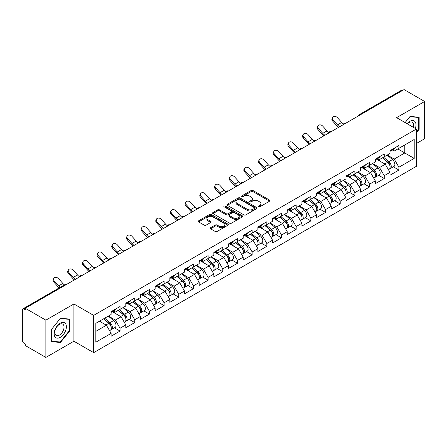 <?xml version="1.0" encoding="UTF-8"?>
<svg xmlns="http://www.w3.org/2000/svg" width="447" height="447" viewBox="0 0 447 447"><rect width="100%" height="100%" fill="white"/><g stroke="black" fill="none" stroke-linecap="round" stroke-linejoin="round"><path stroke-width="0.67" d="M258.478 206.838A0.916 0.525 0 0 0 259.774 206.838L269.586 201.172A1.307 0.754 0 0 0 269.966 200.642A1.307 0.754 0 0 0 269.586 200.111L252.963 190.511A1.307 0.754 0 0 0 251.113 190.511L241.302 196.177A0.916 0.525 0 0 0 241.034 196.551A0.916 0.525 0 0 0 241.302 196.92A0.916 0.525 0 0 0 242.592 196.92L243.866 196.188A4.179 2.414 0 0 1 249.772 196.188L251.158 196.987A4.179 2.414 0 0 1 252.382 198.697A4.179 2.414 0 0 1 251.158 200.401L249.89 201.133A0.916 0.525 0 0 0 249.622 201.508A0.916 0.525 0 0 0 249.89 201.882A0.916 0.525 0 0 0 251.18 201.882L252.454 201.15A4.179 2.414 0 0 1 258.36 201.15L259.746 201.949A4.179 2.414 0 0 1 260.97 203.653A4.179 2.414 0 0 1 259.746 205.357L258.478 206.095A0.916 0.525 0 0 0 258.21 206.469A0.916 0.525 0 0 0 258.478 206.838L258.478 206.095M210.571 227.724A1.307 0.754 0 0 0 210.191 228.261A1.307 0.754 0 0 0 210.571 228.791L215.236 231.485A1.307 0.754 0 0 0 217.086 231.485L227.981 225.193A1.307 0.754 0 0 0 228.361 224.662A1.307 0.754 0 0 0 227.981 224.126L211.358 214.532A1.307 0.754 0 0 0 209.509 214.532L198.613 220.824A1.307 0.754 0 0 0 198.233 221.354A1.307 0.754 0 0 0 198.613 221.891L204.245 225.143A1.307 0.754 0 0 0 206.095 225.143L210.755 222.45A1.307 0.754 0 0 0 211.14 221.913A1.307 0.754 0 0 0 210.755 221.382L207.961 219.768A3.492 2.017 0 0 1 206.939 218.343A3.492 2.017 0 0 1 209.095 216.482A3.492 2.017 0 0 1 212.906 216.918L223.846 223.237A3.492 2.017 0 0 1 224.869 224.662A3.492 2.017 0 0 1 222.712 226.523A3.492 2.017 0 0 1 218.907 226.087L217.086 225.037A1.307 0.754 0 0 0 215.236 225.037L210.571 227.724L210.571 228.791M73.906 303.971L45.873 320.158L25.267 308.262L404.043 89.579L424.65 101.475L396.612 117.662L416.369 129.066L93.663 315.381L73.906 303.971L73.906 341.234L93.663 352.644L93.663 315.381M243.956 214.906A1.307 0.754 0 0 0 245.805 214.906L256.701 208.615A1.307 0.754 0 0 0 257.081 208.078A1.307 0.754 0 0 0 256.701 207.548L240.078 197.948A1.307 0.754 0 0 0 238.229 197.948L227.333 204.24A1.307 0.754 0 0 0 226.953 204.776A1.307 0.754 0 0 0 227.333 205.307L243.956 214.906M224.511 207.039A0.916 0.525 0 0 1 225.439 207.168L242.324 216.912L231.445 223.193A1.307 0.754 0 0 1 229.596 223.193L212.973 213.599L212.973 212.532A1.307 0.754 0 0 0 212.593 213.063A1.307 0.754 0 0 0 212.973 213.599M212.973 212.532L217.639 209.839A1.307 0.754 0 0 1 219.483 209.839L226.227 213.733A1.307 0.754 0 0 0 228.071 213.733L231.166 211.945A1.307 0.754 0 0 0 231.546 211.414A1.307 0.754 0 0 0 231.166 210.878L224.148 206.827A0.916 0.525 0 0 1 223.88 206.453A0.916 0.525 0 0 1 224.444 205.966A0.916 0.525 0 0 1 225.439 206.078L242.341 215.84A1.307 0.754 0 0 1 242.721 216.37A1.307 0.754 0 0 1 242.341 216.901L242.341 215.84M93.663 352.644L416.369 166.329L416.369 129.066M114.471 327.83L120.053 331.048L120.053 328.227L115.354 320.08L108.386 316.057M120.053 331.048L111.119 336.211L111.119 333.384L95.831 342.212L95.831 323.31L111.119 314.481L111.119 311.66L120.053 306.497L120.053 309.324L125.797 306.011L125.797 303.183L134.731 298.026L134.731 300.848L140.47 297.534L140.47 294.713L149.41 289.55L149.41 292.377L155.148 289.064L155.148 286.236L164.088 281.079L164.088 283.901L169.826 280.587L169.826 277.766L178.761 272.603L178.761 275.43L184.505 272.117L184.505 269.29L193.439 264.132L193.439 266.954L199.178 263.641L199.178 260.819L208.118 255.656L208.118 258.483L213.856 255.17L213.856 252.343L222.796 247.185L222.796 250.007L228.534 246.694L228.534 243.872L237.469 238.709L237.469 241.531L243.213 238.217L243.213 235.396L252.147 230.233L252.147 233.06L257.885 229.747L257.885 226.92L266.825 221.762L266.825 224.584L272.564 221.271L272.564 218.449L281.504 213.286L281.504 216.113L287.242 212.8L287.242 209.973L296.177 204.815L296.177 207.637L301.921 204.324L301.921 201.502L310.855 196.339L310.855 199.166L316.593 195.853L316.593 193.026L325.533 187.869L325.533 190.69L331.272 187.377L331.272 184.555L340.212 179.392L340.212 182.22L345.95 178.906L345.95 176.079L354.884 170.922L354.884 173.743L360.628 170.43L360.628 167.608L369.563 162.445L369.563 165.273L375.301 161.959L375.301 159.132L384.241 153.975L384.241 156.796L389.98 153.483L389.98 150.661L398.92 145.498L398.92 148.326L414.207 139.498L414.207 158.4L398.92 167.228L394.215 159.076L387.253 155.059M393.338 166.826L398.92 170.05L398.92 167.228M398.92 170.05L389.98 175.213L389.98 172.386L384.241 175.699L379.537 167.552L372.574 163.535M378.659 175.302L384.241 178.526L384.241 175.699M384.241 178.526L375.301 183.683L375.301 180.862L369.563 184.175L364.858 176.023L357.896 172.006M363.981 183.773L369.563 186.997L369.563 184.175M369.563 186.997L360.628 192.16L360.628 189.332L354.884 192.646L350.185 184.499L343.223 180.482M349.303 192.249L354.884 195.473L354.884 192.646M354.884 195.473L345.95 200.63L345.95 197.809L340.212 201.122L335.507 192.975L328.545 188.952M334.63 200.725L340.212 203.944L340.212 201.122M340.212 203.944L331.272 209.107L331.272 206.279L325.533 209.593L320.829 201.446L313.867 197.429M319.951 209.196L325.533 212.42L325.533 209.593M325.533 212.42L316.593 217.577L316.593 214.756L310.855 218.069L306.15 209.922L299.188 205.899M305.273 217.672L310.855 220.891L310.855 218.069M310.855 220.891L301.921 226.053L301.921 223.226L296.177 226.54L291.478 218.393L284.515 214.376M290.595 226.143L296.177 229.367L296.177 226.54M296.177 229.367L287.242 234.524L287.242 231.702L281.504 235.016L276.799 226.869L269.837 222.846M275.922 234.619L281.504 237.838L281.504 235.016M281.504 237.838L272.564 243L272.564 240.179L266.825 243.492L262.121 235.34L255.159 231.322M261.244 243.09L266.825 246.314L266.825 243.492M266.825 246.314L257.885 251.477L257.885 248.649L252.147 251.963L247.442 243.816L240.48 239.793M246.565 251.566L252.147 254.79L252.147 251.963M252.147 254.79L243.213 259.947L243.213 257.126L237.469 260.439L232.77 252.287L225.808 248.269M231.887 260.037L237.469 263.261L237.469 260.439M237.469 263.261L228.534 268.423L228.534 265.596L222.796 268.91L218.091 260.763L211.129 256.746M217.214 268.513L222.796 271.737L222.796 268.91M222.796 271.737L213.856 276.894L213.856 274.072L208.118 277.386L203.413 269.234L196.451 265.216M202.536 276.984L208.118 280.208L208.118 277.386M208.118 280.208L199.178 285.37L199.178 282.543L193.439 285.856L188.735 277.71L181.773 273.693M187.857 285.46L193.439 288.684L193.439 285.856M193.439 288.684L184.505 293.841L184.505 291.019L178.761 294.333L174.062 286.186L167.094 282.163M173.179 293.936L178.761 297.154L178.761 294.333M178.761 297.154L169.826 302.317L169.826 299.49L164.088 302.803L159.383 294.657L152.421 290.639M158.506 302.407L164.088 305.631L164.088 302.803M164.088 305.631L155.148 310.788L155.148 307.966L149.41 311.28L144.705 303.133L137.743 299.11M143.828 310.883L149.41 314.101L149.41 311.28M149.41 314.101L140.47 319.264L140.47 316.437L134.731 319.75L130.027 311.604L123.065 307.586M129.149 319.354L134.731 322.578L134.731 319.75M134.731 322.578L125.797 327.735L125.797 324.913L120.053 328.227M113.532 310.989L115.354 312.04L120.053 309.324M115.354 320.08L121.092 316.767L112.309 311.693M125.797 324.913L121.092 316.767M128.211 302.513L130.027 303.563L134.731 300.848M130.027 311.604L135.765 308.29L126.987 303.222M140.47 316.437L135.765 308.29M142.889 294.042L144.705 295.093L149.41 292.377M144.705 303.133L150.443 299.82L141.665 294.746M155.148 307.966L150.443 299.82M157.562 285.566L159.383 286.616L164.088 283.901M159.383 294.657L165.122 291.343L156.338 286.276M169.826 299.49L165.122 291.343M172.24 277.095L174.062 278.146L178.761 275.43M174.062 286.186L179.8 282.873L171.017 277.799M184.505 291.019L179.8 282.873M186.919 268.619L188.735 269.67L193.439 266.954M188.735 277.71L194.473 274.397L185.695 269.329M199.178 282.543L194.473 274.397M201.597 260.148L203.413 261.199L208.118 258.483M203.413 269.234L209.151 265.92L200.373 260.852M213.856 274.072L209.151 265.92M216.27 251.672L218.091 252.723L222.796 250.007M218.091 260.763L223.83 257.45L215.046 252.382M228.534 265.596L223.83 257.45M230.948 243.202L232.77 244.252L237.469 241.531M232.77 252.287L238.508 248.973L229.724 243.906M243.213 257.126L238.508 248.973M245.626 234.725L247.442 235.776L252.147 233.06M247.442 243.816L253.181 240.503L244.403 235.429M257.885 248.649L253.181 240.503M260.305 226.255L262.121 227.299L266.825 224.584M262.121 235.34L267.859 232.027L259.081 226.959M272.564 240.179L267.859 232.027M274.978 217.778L276.799 218.829L281.504 216.113M276.799 226.869L282.538 223.556L273.754 218.482M287.242 231.702L282.538 223.556M289.656 209.302L291.478 210.353L296.177 207.637M291.478 218.393L297.216 215.08L288.432 210.012M301.921 223.226L297.216 215.08M304.334 200.832L306.15 201.882L310.855 199.166M306.15 209.922L311.889 206.609L303.111 201.536M316.593 214.756L311.889 206.609M319.013 192.355L320.829 193.406L325.533 190.69M320.829 201.446L326.567 198.133L317.789 193.065M331.272 206.279L326.567 198.133M333.685 183.885L335.507 184.935L340.212 182.22M335.507 192.975L341.245 189.662L332.462 184.589M345.95 197.809L341.245 189.662M348.364 175.408L350.185 176.459L354.884 173.743M350.185 184.499L355.924 181.186L347.14 176.118M360.628 189.332L355.924 181.186M363.042 166.938L364.858 167.988L369.563 165.273M364.858 176.023L370.597 172.71L361.819 167.642M375.301 180.862L370.597 172.71M377.721 158.462L379.537 159.512L384.241 156.796M379.537 167.552L385.275 164.239L376.497 159.171M389.98 172.386L385.275 164.239M402.635 90.395L360.014 114.996M359.416 115.343A1.995 1.151 120 0 1 359.919 114.946A1.995 1.151 60 0 0 358.924 114.845L401.54 90.238A1.995 1.151 60 0 1 402.54 90.339M392.393 149.991L394.215 151.041L398.92 148.326M394.215 159.076L404.798 152.969L404.798 144.929L414.207 139.498M397.836 148.946L414.207 158.4M416.369 143.515L424.65 138.738L424.65 101.475M45.873 320.158L45.873 357.421L25.267 345.525L25.267 343.899L23.764 343.028A1.995 1.151 -120 0 1 22.35 340.586L22.35 309.838A1.995 1.151 -120 0 1 22.763 308.927A1.995 1.151 -120 0 1 23.764 309.022L25.267 309.894L25.267 308.262M45.873 357.421L73.906 341.234M95.831 331.35L106.414 325.237L99.452 321.22M111.119 333.384L106.414 325.237M416.369 132.787L419.146 129.334L419.146 117.231L410.067 116.421L405.122 122.573M69.531 319.08L60.451 318.264L51.377 329.562L51.377 341.664L60.451 342.475L69.531 331.182L69.531 319.08M258.841 206.967L259.746 206.447A4.179 2.414 0 0 0 260.97 204.743L260.97 203.653M252.382 198.697L252.382 199.781A4.179 2.414 0 0 1 251.158 201.491L250.253 202.01M269.563 201.184L252.963 191.595A1.307 0.754 0 0 0 251.113 191.595L241.665 197.054M256.701 207.548L256.701 208.615L240.078 199.038A1.307 0.754 0 0 0 238.229 199.038L227.35 205.318M254.393 208.453A0.916 0.525 0 0 0 254.661 208.078A0.916 0.525 0 0 0 254.393 207.704L239.799 199.284A0.916 0.525 0 0 0 238.508 199.284L237.167 200.055A4.179 2.414 0 0 0 235.943 201.759A4.179 2.414 0 0 0 237.167 203.469L247.141 209.224A4.179 2.414 0 0 0 253.052 209.224L254.393 208.453L254.393 209.537A0.916 0.525 0 0 0 254.661 209.168L254.661 208.078M235.943 201.759L235.943 202.849A4.179 2.414 0 0 0 237.167 204.553L237.167 203.469M254.393 209.537L253.052 210.313A4.179 2.414 0 0 1 247.141 210.313L237.167 204.553M212.99 213.61L217.639 210.923L217.639 209.839M231.546 211.414L231.546 212.498A1.307 0.754 0 0 1 231.166 213.029L228.071 214.817A1.307 0.754 0 0 1 226.227 214.817L219.483 210.923A1.307 0.754 0 0 0 217.639 210.923M233.222 217.767A3.492 2.017 0 0 0 237.027 218.209A3.492 2.017 0 0 0 239.184 216.342A3.492 2.017 0 0 0 238.162 214.918L234.306 212.694A1.307 0.754 0 0 0 232.457 212.694L229.367 214.476A1.307 0.754 0 0 0 228.981 215.013A1.307 0.754 0 0 0 229.367 215.543L233.222 217.767L233.222 218.857A3.492 2.017 0 0 0 237.027 219.293A3.492 2.017 0 0 0 239.184 217.432L239.184 216.342M228.981 215.013L228.981 216.097A1.307 0.754 0 0 0 229.367 216.627L229.367 215.543M233.222 218.857L229.367 216.627M224.869 224.662L224.869 225.746A3.492 2.017 0 0 1 222.712 227.612A3.492 2.017 0 0 1 218.907 227.171L217.086 226.121A1.307 0.754 0 0 0 215.236 226.121L210.587 228.803M206.939 218.343L206.939 219.427A3.492 2.017 0 0 0 207.961 220.857L207.961 219.768M210.738 222.461L207.961 220.857M227.981 224.126L227.981 225.193L211.358 215.616A1.307 0.754 0 0 0 209.509 215.616L198.63 221.896M418.677 129.066L419.146 129.334M69.061 330.909L69.531 331.182M59.496 341.921L60.451 342.475M388.862 163.161L388.203 162.775M389.7 168.754A4.392 2.537 -120 0 0 390.343 168.558A4.392 2.537 -120 0 0 391.131 165.491A4.392 2.537 -120 0 0 388.845 161.663L383.548 157.199M390.343 168.558L393.963 166.468A4.392 2.537 -120 0 0 394.751 163.395A4.392 2.537 -120 0 0 392.466 159.573L387.169 155.103M382.526 157.785L388.566 162.881A2.66 1.537 60 0 1 390.007 166.161M388.415 169.67L389.214 169.206A4.392 2.537 -120 0 0 390.002 166.139A4.392 2.537 -120 0 0 387.717 162.317L382.42 157.847M380.894 161.708L377.318 158.691M338.541 127.395A10.644 6.146 60 0 1 336.949 125.858L332.629 121.053A2.995 2.296 -152.4 0 1 332.093 118.444L332.607 117.46A2.995 2.296 27.6 0 0 333.144 120.07L337.463 124.875A8.912 5.146 -120 0 0 339.619 126.775M343.497 124.082A8.912 5.146 -120 0 1 341.698 122.433L337.379 117.622A2.995 2.296 27.6 0 0 332.607 117.46M391.159 149.98A4.392 2.537 60 0 1 390.343 151.175A4.392 2.537 60 0 1 389.98 151.326M394.779 147.89A4.392 2.537 60 0 1 393.963 149.086L390.343 151.175M415.33 128.468A8.649 4.995 120 0 0 409.877 121.355A8.649 4.995 120 0 0 407.111 123.718M413.346 127.322A6.549 3.783 120 0 0 412.296 122.249A6.549 3.783 120 0 0 409.022 122.573A6.549 3.783 120 0 0 407.373 123.875M405.138 122.584L409.877 116.684L418.677 117.472L418.677 129.2L416.369 132.066M418.09 117.136L418.677 117.472M54.97 336.854A8.649 4.995 120 0 0 63.323 334.613A8.649 4.995 120 0 0 65.564 323.673A8.649 4.995 120 0 0 57.21 325.913A8.649 4.995 120 0 0 54.97 336.854M55.4 334.758A6.549 3.783 120 0 0 56.132 335.44A6.549 3.783 120 0 0 62.228 332.384A6.549 3.783 120 0 0 63.418 324.779A6.549 3.783 120 0 0 62.681 324.097A6.549 3.783 120 0 0 56.59 327.154A6.549 3.783 120 0 0 55.4 334.758M60.267 318.532L69.061 319.32L69.061 331.048L60.267 341.994L51.466 341.206L51.466 329.478L60.244 318.521M68.48 318.985L69.061 319.32M374.184 171.631L373.524 171.251M375.027 177.23A4.392 2.537 -120 0 0 375.664 177.029A4.392 2.537 -120 0 0 376.452 173.961A4.392 2.537 -120 0 0 374.167 170.139L368.87 165.669M375.664 177.029L379.285 174.939A4.392 2.537 -120 0 0 380.073 171.871A4.392 2.537 -120 0 0 377.788 168.044L372.496 163.58M367.853 166.262L373.893 171.357A2.66 1.537 60 0 1 375.329 174.632M373.737 178.146L374.536 177.682A4.392 2.537 -120 0 0 375.324 174.615A4.392 2.537 -120 0 0 373.038 170.788L367.741 166.323M366.216 170.184L362.64 167.167M359.505 180.107L358.846 179.728M360.349 185.701A4.392 2.537 -120 0 0 360.986 185.505A4.392 2.537 -120 0 0 361.774 182.437A4.392 2.537 -120 0 0 359.489 178.61L354.192 174.146M360.986 185.505L364.607 183.415A4.392 2.537 -120 0 0 365.4 180.348A4.392 2.537 -120 0 0 363.109 176.52L357.818 172.05M353.175 174.732L359.215 179.828A2.66 1.537 60 0 1 360.651 183.108M359.058 186.617L359.857 186.159A4.392 2.537 -120 0 0 360.645 183.086A4.392 2.537 -120 0 0 358.36 179.264L353.063 174.794M351.538 178.655L347.967 175.643M344.833 188.578L344.173 188.198M345.671 194.177A4.392 2.537 -120 0 0 346.308 193.976A4.392 2.537 -120 0 0 347.101 190.908A4.392 2.537 -120 0 0 344.81 187.086L339.519 182.616M346.308 193.976L349.934 191.886A4.392 2.537 -120 0 0 350.722 188.818A4.392 2.537 -120 0 0 348.436 184.997L343.14 180.527M338.496 183.209L344.536 188.304A2.66 1.537 60 0 1 345.972 191.584M344.38 195.093L345.179 194.629A4.392 2.537 -120 0 0 345.972 191.562A4.392 2.537 -120 0 0 343.682 187.734L338.39 183.27M336.859 187.131L333.289 184.114M330.154 197.054L329.495 196.674M330.992 202.647A4.392 2.537 -120 0 0 331.635 202.452A4.392 2.537 -120 0 0 332.423 199.384A4.392 2.537 -120 0 0 330.137 195.557L324.84 191.093M331.635 202.452L335.256 200.362A4.392 2.537 -120 0 0 336.043 197.295A4.392 2.537 -120 0 0 333.758 193.467L328.461 189.003M323.818 191.679L329.858 196.775A2.66 1.537 60 0 1 331.3 200.055M329.707 203.564L330.506 203.106A4.392 2.537 -120 0 0 331.294 200.038A4.392 2.537 -120 0 0 329.009 196.211L323.712 191.741M322.186 195.602L318.61 192.59M315.476 205.525L314.817 205.145M316.32 211.124A4.392 2.537 -120 0 0 316.957 210.928A4.392 2.537 -120 0 0 317.744 207.855A4.392 2.537 -120 0 0 315.459 204.033L310.162 199.563M316.957 210.928L320.577 208.833A4.392 2.537 -120 0 0 321.365 205.765A4.392 2.537 -120 0 0 319.08 201.943L313.788 197.473M309.145 200.155L315.185 205.251A2.66 1.537 60 0 1 316.621 208.531M315.029 212.04L315.828 211.576A4.392 2.537 -120 0 0 316.616 208.509A4.392 2.537 -120 0 0 314.33 204.687L309.033 200.217M307.508 204.078L303.932 201.061M323.863 135.871A10.644 6.146 60 0 1 322.27 134.335L317.951 129.524A2.995 2.296 -152.4 0 1 317.415 126.914L317.929 125.931A2.995 2.296 27.6 0 0 318.465 128.54L322.784 133.351A8.912 5.146 -120 0 0 324.941 135.245M328.819 132.552A8.912 5.146 -120 0 1 327.02 130.904L322.7 126.099A2.995 2.296 27.6 0 0 317.929 125.931M376.48 158.45A4.392 2.537 60 0 1 375.664 159.646A4.392 2.537 60 0 1 375.301 159.797M380.101 156.361A4.392 2.537 60 0 1 379.285 157.556L375.664 159.646M309.19 144.342A10.644 6.146 60 0 1 307.592 142.805L303.273 138A2.995 2.296 -152.4 0 1 302.736 135.391L303.256 134.407A2.995 2.296 27.6 0 0 303.787 137.017L308.112 141.822A8.912 5.146 -120 0 0 310.263 143.722M314.146 141.029A8.912 5.146 -120 0 1 312.341 139.38L308.022 134.569A2.995 2.296 27.6 0 0 303.256 134.407M361.802 166.927A4.392 2.537 60 0 1 360.986 168.122A4.392 2.537 60 0 1 360.628 168.273M365.428 164.837A4.392 2.537 60 0 1 364.607 166.033L360.986 168.122M294.512 152.818A10.644 6.146 60 0 1 292.919 151.282L288.594 146.471A2.995 2.296 -152.4 0 1 288.064 143.861L288.578 142.878A2.995 2.296 27.6 0 0 289.114 145.487L293.433 150.298A8.912 5.146 -120 0 0 295.59 152.198M299.468 149.505A8.912 5.146 -120 0 1 297.668 147.851L293.344 143.046A2.995 2.296 27.6 0 0 288.578 142.878M347.129 175.397A4.392 2.537 60 0 1 346.308 176.599A4.392 2.537 60 0 1 345.95 176.744M350.75 173.307A4.392 2.537 60 0 1 349.934 174.503L346.308 176.599M279.833 161.289A10.644 6.146 60 0 1 278.241 159.758L273.922 154.947A2.995 2.296 -152.4 0 1 273.385 152.338L273.899 151.354A2.995 2.296 27.6 0 0 274.436 153.964L278.755 158.769A8.912 5.146 -120 0 0 280.912 160.669M284.789 157.975A8.912 5.146 -120 0 1 282.99 156.327L278.671 151.516A2.995 2.296 27.6 0 0 273.899 151.354M332.451 183.873A4.392 2.537 60 0 1 331.635 185.069A4.392 2.537 60 0 1 331.272 185.22M336.071 181.784A4.392 2.537 60 0 1 335.256 182.979L331.635 185.069M265.155 169.765A10.644 6.146 60 0 1 263.562 168.228L259.243 163.418A2.995 2.296 -152.4 0 1 258.707 160.808L259.221 159.825A2.995 2.296 27.6 0 0 259.757 162.434L264.076 167.245A8.912 5.146 -120 0 0 266.233 169.145M270.111 166.452A8.912 5.146 -120 0 1 268.312 164.803L263.993 159.992A2.995 2.296 27.6 0 0 259.221 159.825M317.772 192.35A4.392 2.537 60 0 1 316.957 193.545A4.392 2.537 60 0 1 316.593 193.691M321.393 190.254A4.392 2.537 60 0 1 320.577 191.45L316.957 193.545M300.797 214.001L300.138 213.621M301.641 219.6A4.392 2.537 -120 0 0 302.278 219.399A4.392 2.537 -120 0 0 303.066 216.331A4.392 2.537 -120 0 0 300.781 212.504L295.484 208.039M302.278 219.399L305.899 217.309A4.392 2.537 -120 0 0 306.692 214.242A4.392 2.537 -120 0 0 304.401 210.414L299.11 205.95M294.467 208.626L300.507 213.722A2.66 1.537 60 0 1 301.943 217.002M300.35 220.511L301.149 220.053A4.392 2.537 -120 0 0 301.937 216.985A4.392 2.537 -120 0 0 299.652 213.158L294.355 208.693M292.83 212.548L289.259 209.537M250.482 178.236A10.644 6.146 60 0 1 248.884 176.705L244.565 171.894A2.995 2.296 -152.4 0 1 244.028 169.284L244.543 168.301A2.995 2.296 27.6 0 0 245.079 170.91L249.404 175.721A8.912 5.146 -120 0 0 251.555 177.615M255.438 174.922A8.912 5.146 -120 0 1 253.633 173.274L249.314 168.463A2.995 2.296 27.6 0 0 244.543 168.301M303.094 200.82A4.392 2.537 60 0 1 302.278 202.016A4.392 2.537 60 0 1 301.921 202.167M306.72 198.731A4.392 2.537 60 0 1 305.899 199.926L302.278 202.016M286.119 222.472L285.465 222.092M286.963 228.071A4.392 2.537 -120 0 0 287.6 227.875A4.392 2.537 -120 0 0 288.393 224.807A4.392 2.537 -120 0 0 286.102 220.98L280.811 216.51M287.6 227.875L291.226 225.78A4.392 2.537 -120 0 0 292.014 222.712A4.392 2.537 -120 0 0 289.729 218.89L284.432 214.42M279.788 217.102L285.829 222.198A2.66 1.537 60 0 1 287.265 225.478M285.672 228.987L286.471 228.523A4.392 2.537 -120 0 0 287.265 225.456A4.392 2.537 -120 0 0 284.974 221.634L279.682 217.164M278.151 221.025L274.581 218.007M235.804 186.712A10.644 6.146 60 0 1 234.211 185.175L229.887 180.37A2.995 2.296 -152.4 0 1 229.356 177.755L229.87 176.772A2.995 2.296 27.6 0 0 230.406 179.381L234.725 184.192A8.912 5.146 -120 0 0 236.882 186.092M240.76 183.399A8.912 5.146 -120 0 1 238.961 181.75L234.636 176.939A2.995 2.296 27.6 0 0 229.87 176.772M288.421 209.297A4.392 2.537 60 0 1 287.6 210.492A4.392 2.537 60 0 1 287.242 210.638M292.042 207.201A4.392 2.537 60 0 1 291.226 208.397L287.6 210.492M271.446 230.948L270.787 230.568M272.284 236.547A4.392 2.537 -120 0 0 272.927 236.346A4.392 2.537 -120 0 0 273.715 233.278A4.392 2.537 -120 0 0 271.43 229.456L266.133 224.986M272.927 236.346L276.548 234.256A4.392 2.537 -120 0 0 277.336 231.188A4.392 2.537 -120 0 0 275.05 227.361L269.753 222.897M265.11 225.573L271.15 230.669A2.66 1.537 60 0 1 272.592 233.949M270.994 237.458L271.798 236.999A4.392 2.537 -120 0 0 272.586 233.932A4.392 2.537 -120 0 0 270.301 230.104L265.004 225.64M263.479 229.495L259.903 226.484M221.125 195.183A10.644 6.146 60 0 1 219.533 193.652L215.214 188.841A2.995 2.296 -152.4 0 1 214.677 186.231L215.191 185.248A2.995 2.296 27.6 0 0 215.728 187.857L220.047 192.668A8.912 5.146 -120 0 0 222.204 194.562M226.081 191.869A8.912 5.146 -120 0 1 224.282 190.221L219.963 185.416A2.995 2.296 27.6 0 0 215.191 185.248M273.743 217.767A4.392 2.537 60 0 1 272.927 218.963A4.392 2.537 60 0 1 272.564 219.114M277.363 215.677A4.392 2.537 60 0 1 276.548 216.873L272.927 218.963M256.768 239.419L256.109 239.039M257.612 245.017A4.392 2.537 -120 0 0 258.249 244.822A4.392 2.537 -120 0 0 259.036 241.754A4.392 2.537 -120 0 0 256.751 237.927L251.454 233.463M258.249 244.822L261.869 242.727A4.392 2.537 -120 0 0 262.657 239.659A4.392 2.537 -120 0 0 260.372 235.837L255.075 231.367M250.437 234.049L256.477 239.145A2.66 1.537 60 0 1 257.913 242.425M256.321 245.934L257.12 245.47A4.392 2.537 -120 0 0 257.908 242.403A4.392 2.537 -120 0 0 255.623 238.581L250.326 234.111M248.8 237.972L245.224 234.954M206.447 203.659A10.644 6.146 60 0 1 204.855 202.122L200.535 197.317A2.995 2.296 -152.4 0 1 199.999 194.708L200.513 193.719A2.995 2.296 27.6 0 0 201.049 196.334L205.369 201.139A8.912 5.146 -120 0 0 207.525 203.039M211.403 200.345A8.912 5.146 -120 0 1 209.604 198.697L205.285 193.886A2.995 2.296 27.6 0 0 200.513 193.719M259.064 226.243A4.392 2.537 60 0 1 258.249 227.439A4.392 2.537 60 0 1 257.885 227.584M262.685 224.148A4.392 2.537 60 0 1 261.869 225.349L258.249 227.439M242.09 247.895L241.43 247.515M242.933 253.494A4.392 2.537 -120 0 0 243.57 253.293A4.392 2.537 -120 0 0 244.358 250.225A4.392 2.537 -120 0 0 242.073 246.403L236.776 241.933M243.57 253.293L247.191 251.203A4.392 2.537 -120 0 0 247.984 248.135A4.392 2.537 -120 0 0 245.694 244.308L240.402 239.843M235.759 242.52L241.799 247.621A2.66 1.537 60 0 1 243.235 250.896M241.643 254.41L242.442 253.946A4.392 2.537 -120 0 0 243.229 250.879A4.392 2.537 -120 0 0 240.944 247.051L235.647 242.587M234.122 246.442L230.551 243.431M191.774 212.135A10.644 6.146 60 0 1 190.176 210.598L185.857 205.788A2.995 2.296 -152.4 0 1 185.321 203.178L185.835 202.195A2.995 2.296 27.6 0 0 186.371 204.804L190.696 209.615A8.912 5.146 -120 0 0 192.847 211.509M196.73 208.816A8.912 5.146 -120 0 1 194.926 207.168L190.606 202.362A2.995 2.296 27.6 0 0 185.835 202.195M244.386 234.714A4.392 2.537 60 0 1 243.57 235.91A4.392 2.537 60 0 1 243.213 236.061M248.012 232.624A4.392 2.537 60 0 1 247.191 233.82L243.57 235.91M227.411 256.366L226.758 255.986M228.255 261.964A4.392 2.537 -120 0 0 228.892 261.769A4.392 2.537 -120 0 0 229.685 258.701A4.392 2.537 -120 0 0 227.394 254.874L222.103 250.409M228.892 261.769L232.518 259.679A4.392 2.537 -120 0 0 233.306 256.606A4.392 2.537 -120 0 0 231.021 252.784L225.724 248.314M221.081 250.996L227.121 256.092A2.66 1.537 60 0 1 228.557 259.372M226.964 262.881L227.763 262.417A4.392 2.537 -120 0 0 228.557 259.349A4.392 2.537 -120 0 0 226.266 255.528L220.974 251.058M219.443 254.919L215.873 251.901M177.096 220.606A10.644 6.146 60 0 1 175.503 219.069L171.179 214.264A2.995 2.296 -152.4 0 1 170.648 211.654L171.162 210.671A2.995 2.296 27.6 0 0 171.698 213.28L176.017 218.086A8.912 5.146 -120 0 0 178.169 219.985M182.052 217.292A8.912 5.146 -120 0 1 180.247 215.644L175.928 210.833A2.995 2.296 27.6 0 0 171.162 210.671M229.713 243.19A4.392 2.537 60 0 1 228.892 244.386A4.392 2.537 60 0 1 228.534 244.537M233.334 241.101A4.392 2.537 60 0 1 232.518 242.296L228.892 244.386M212.738 264.842L212.079 264.462M213.577 270.441A4.392 2.537 -120 0 0 214.219 270.239A4.392 2.537 -120 0 0 215.007 267.172A4.392 2.537 -120 0 0 212.722 263.35L207.425 258.88M214.219 270.239L217.84 268.15A4.392 2.537 -120 0 0 218.628 265.082A4.392 2.537 -120 0 0 216.342 261.255L211.045 256.79M206.402 259.472L212.442 264.568A2.66 1.537 60 0 1 213.884 267.842M212.286 271.357L213.09 270.893A4.392 2.537 -120 0 0 213.878 267.826A4.392 2.537 -120 0 0 211.593 263.998L206.296 259.534M204.771 263.395L201.195 260.377M162.417 229.082A10.644 6.146 60 0 1 160.825 227.545L156.506 222.735A2.995 2.296 -152.4 0 1 155.969 220.125L156.484 219.142A2.995 2.296 27.6 0 0 157.02 221.751L161.339 226.562A8.912 5.146 -120 0 0 163.496 228.456M167.374 225.763A8.912 5.146 -120 0 1 165.574 224.115L161.255 219.309A2.995 2.296 27.6 0 0 156.484 219.142M215.035 251.661A4.392 2.537 60 0 1 214.219 252.857A4.392 2.537 60 0 1 213.856 253.008M218.656 249.571A4.392 2.537 60 0 1 217.84 250.767L214.219 252.857M198.06 273.318L197.401 272.938M198.904 278.911A4.392 2.537 -120 0 0 199.541 278.716A4.392 2.537 -120 0 0 200.329 275.648A4.392 2.537 -120 0 0 198.043 271.821L192.746 267.356M199.541 278.716L203.161 276.626A4.392 2.537 -120 0 0 203.949 273.558A4.392 2.537 -120 0 0 201.664 269.731L196.367 265.261M191.729 267.943L197.77 273.039A2.66 1.537 60 0 1 199.206 276.319M197.613 279.828L198.412 279.369A4.392 2.537 -120 0 0 199.2 276.296A4.392 2.537 -120 0 0 196.915 272.474L191.618 268.004M190.092 271.865L186.516 268.854M147.739 237.553A10.644 6.146 60 0 1 146.147 236.016L141.828 231.211A2.995 2.296 -152.4 0 1 141.291 228.601L141.805 227.618A2.995 2.296 27.6 0 0 142.342 230.227L146.661 235.033A8.912 5.146 -120 0 0 148.817 236.932M152.695 234.239A8.912 5.146 -120 0 1 150.896 232.591L146.577 227.78A2.995 2.296 27.6 0 0 141.805 227.618M200.357 260.137A4.392 2.537 60 0 1 199.541 261.333A4.392 2.537 60 0 1 199.178 261.484M203.977 258.048A4.392 2.537 60 0 1 203.161 259.243L199.541 261.333M183.382 281.789L182.722 281.409M184.225 287.387A4.392 2.537 -120 0 0 184.862 287.186A4.392 2.537 -120 0 0 185.65 284.119A4.392 2.537 -120 0 0 183.365 280.297L178.068 275.827M184.862 287.186L188.483 285.097A4.392 2.537 -120 0 0 189.277 282.029A4.392 2.537 -120 0 0 186.986 278.207L181.694 273.737M177.051 276.419L183.091 281.515A2.66 1.537 60 0 1 184.527 284.789M182.935 288.304L183.734 287.84A4.392 2.537 -120 0 0 184.522 284.773A4.392 2.537 -120 0 0 182.236 280.945L176.939 276.481M175.414 280.342L171.844 277.324M133.066 246.029A10.644 6.146 60 0 1 131.468 244.492L127.149 239.681A2.995 2.296 -152.4 0 1 126.613 237.072L127.127 236.089A2.995 2.296 27.6 0 0 127.663 238.698L131.988 243.509A8.912 5.146 -120 0 0 134.139 245.409M138.017 242.715A8.912 5.146 -120 0 1 136.218 241.062L131.899 236.256A2.995 2.296 27.6 0 0 127.127 236.089M185.678 268.608A4.392 2.537 60 0 1 184.862 269.809A4.392 2.537 60 0 1 184.505 269.954M189.304 266.518A4.392 2.537 60 0 1 188.483 267.714L184.862 269.809M168.703 290.265L168.05 289.885M169.547 295.858A4.392 2.537 -120 0 0 170.184 295.663A4.392 2.537 -120 0 0 170.977 292.595A4.392 2.537 -120 0 0 168.687 288.768L163.395 284.303M170.184 295.663L173.81 293.573A4.392 2.537 -120 0 0 174.598 290.505A4.392 2.537 -120 0 0 172.313 286.678L167.016 282.213M162.373 284.89L168.413 289.986A2.66 1.537 60 0 1 169.849 293.266M168.256 296.774L169.055 296.316A4.392 2.537 -120 0 0 169.849 293.249A4.392 2.537 -120 0 0 167.558 289.421L162.267 284.951M160.736 288.812L157.165 285.801M118.388 254.499A10.644 6.146 60 0 1 116.796 252.968L112.471 248.158A2.995 2.296 -152.4 0 1 111.94 245.548L112.454 244.565A2.995 2.296 27.6 0 0 112.99 247.174L117.31 251.979A8.912 5.146 -120 0 0 119.461 253.879M123.344 251.186A8.912 5.146 -120 0 1 121.539 249.538L117.22 244.727A2.995 2.296 27.6 0 0 112.454 244.565M171.005 277.084A4.392 2.537 60 0 1 170.184 278.28A4.392 2.537 60 0 1 169.826 278.431M174.626 274.994A4.392 2.537 60 0 1 173.81 276.19L170.184 278.28M154.031 298.736L153.371 298.356M154.869 304.334A4.392 2.537 -120 0 0 155.511 304.139A4.392 2.537 -120 0 0 156.299 301.066A4.392 2.537 -120 0 0 154.014 297.244L148.717 292.774M155.511 304.139L159.132 302.043A4.392 2.537 -120 0 0 159.92 298.976A4.392 2.537 -120 0 0 157.635 295.154L152.338 290.684M147.694 293.366L153.734 298.462A2.66 1.537 60 0 1 155.176 301.742M153.578 305.251L154.383 304.787A4.392 2.537 -120 0 0 155.17 301.719A4.392 2.537 -120 0 0 152.885 297.898L147.588 293.428M146.063 297.289L142.487 294.271M103.71 262.976A10.644 6.146 60 0 1 102.117 261.439L97.798 256.628A2.995 2.296 -152.4 0 1 97.262 254.019L97.776 253.036A2.995 2.296 27.6 0 0 98.312 255.645L102.631 260.456A8.912 5.146 -120 0 0 104.788 262.355M108.666 259.662A8.912 5.146 -120 0 1 106.867 258.014L102.547 253.203A2.995 2.296 27.6 0 0 97.776 253.036M156.327 285.555A4.392 2.537 60 0 1 155.511 286.756A4.392 2.537 60 0 1 155.148 286.901M159.948 283.465A4.392 2.537 60 0 1 159.132 284.661L155.511 286.756M139.352 307.212L138.693 306.832M140.196 312.811A4.392 2.537 -120 0 0 140.833 312.609A4.392 2.537 -120 0 0 141.621 309.542A4.392 2.537 -120 0 0 139.335 305.714L134.039 301.25M140.833 312.609L144.454 310.52A4.392 2.537 -120 0 0 145.241 307.452A4.392 2.537 -120 0 0 142.956 303.625L137.659 299.16M133.022 301.837L139.062 306.933A2.66 1.537 60 0 1 140.498 310.212M138.905 313.721L139.704 313.263A4.392 2.537 -120 0 0 140.492 310.196A4.392 2.537 -120 0 0 138.207 306.368L132.91 301.904M131.384 305.759L127.808 302.748M89.031 271.446A10.644 6.146 60 0 1 87.439 269.915L83.12 265.105A2.995 2.296 -152.4 0 1 82.583 262.495L83.097 261.512A2.995 2.296 27.6 0 0 83.634 264.121L87.953 268.932A8.912 5.146 -120 0 0 90.11 270.826M93.987 268.133A8.912 5.146 -120 0 1 92.188 266.485L87.869 261.674A2.995 2.296 27.6 0 0 83.097 261.512M141.649 294.031A4.392 2.537 60 0 1 140.833 295.227A4.392 2.537 60 0 1 140.47 295.378M145.269 291.941A4.392 2.537 60 0 1 144.454 293.137L140.833 295.227M124.674 315.683L124.015 315.303M125.518 321.281A4.392 2.537 -120 0 0 126.155 321.086A4.392 2.537 -120 0 0 126.942 318.018A4.392 2.537 -120 0 0 124.657 314.191L119.36 309.721M126.155 321.086L129.775 318.99A4.392 2.537 -120 0 0 130.569 315.923A4.392 2.537 -120 0 0 128.278 312.101L122.986 307.631M118.343 310.313L124.383 315.409A2.66 1.537 60 0 1 125.819 318.689M124.227 322.198L125.026 321.734A4.392 2.537 -120 0 0 125.814 318.666A4.392 2.537 -120 0 0 123.528 314.844L118.231 310.374M116.706 314.235L113.136 311.218M74.358 279.923A10.644 6.146 60 0 1 72.76 278.386L68.441 273.581A2.995 2.296 -152.4 0 1 67.905 270.966L68.419 269.982A2.995 2.296 27.6 0 0 68.955 272.592L73.274 277.403A8.912 5.146 -120 0 0 75.431 279.302M79.309 276.609A8.912 5.146 -120 0 1 77.51 274.961L73.191 270.15A2.995 2.296 27.6 0 0 68.419 269.982M126.97 302.507A4.392 2.537 60 0 1 126.155 303.703A4.392 2.537 60 0 1 125.797 303.848M130.597 300.412A4.392 2.537 60 0 1 129.775 301.608L126.155 303.703M109.996 324.159L109.342 323.779M110.839 329.757A4.392 2.537 -120 0 0 111.476 329.556A4.392 2.537 -120 0 0 112.27 326.489A4.392 2.537 -120 0 0 109.979 322.667L104.687 318.197M111.476 329.556L115.102 327.467A4.392 2.537 -120 0 0 115.89 324.399A4.392 2.537 -120 0 0 113.605 320.572L108.308 316.107M103.665 318.784L109.705 323.879A2.66 1.537 60 0 1 111.141 327.159M109.549 330.668L110.348 330.21A4.392 2.537 -120 0 0 111.141 327.143A4.392 2.537 -120 0 0 108.85 323.315L103.559 318.851M102.028 322.706L99.932 320.94M59.138 287.924A10.644 6.146 60 0 1 58.088 286.862L53.763 282.051A2.995 2.296 -152.4 0 1 53.232 279.442L53.746 278.459A2.995 2.296 27.6 0 0 54.283 281.068L58.602 285.879A8.912 5.146 -120 0 0 60.155 287.337M64.39 284.895A8.912 5.146 -120 0 1 62.831 283.432L58.512 278.621A2.995 2.296 27.6 0 0 53.746 278.459M112.298 310.978A4.392 2.537 60 0 1 111.476 312.174A4.392 2.537 60 0 1 111.119 312.324M115.918 308.888A4.392 2.537 60 0 1 115.102 310.084L111.476 312.174M66.474 284.471L23.764 309.022M66.888 284.236A1.995 1.151 -60 0 0 66.379 284.421A1.995 1.151 -120 0 0 65.385 284.32L22.763 308.927M344.738 123.819A1.995 1.151 120 0 1 345.246 123.417A1.995 1.151 -60 0 1 345.749 123.232M330.059 132.295A1.995 1.151 120 0 1 330.568 131.893A1.995 1.151 -60 0 1 331.071 131.709M315.381 140.766A1.995 1.151 120 0 1 315.889 140.364A1.995 1.151 -60 0 1 316.398 140.179M300.708 149.242A1.995 1.151 120 0 1 301.211 148.84A1.995 1.151 -60 0 1 301.719 148.655M286.03 157.713A1.995 1.151 120 0 1 286.538 157.31A1.995 1.151 -60 0 1 287.041 157.126M271.351 166.189A1.995 1.151 120 0 1 271.86 165.787A1.995 1.151 -60 0 1 272.363 165.602M256.673 174.66A1.995 1.151 120 0 1 257.181 174.257A1.995 1.151 -60 0 1 257.69 174.079M242 183.136A1.995 1.151 120 0 1 242.503 182.734A1.995 1.151 -60 0 1 243.012 182.549M227.322 191.607A1.995 1.151 120 0 1 227.83 191.21A1.995 1.151 -60 0 1 228.333 191.025M212.643 200.083A1.995 1.151 120 0 1 213.152 199.68A1.995 1.151 -60 0 1 213.655 199.496M197.965 208.553A1.995 1.151 120 0 1 198.474 208.157A1.995 1.151 -60 0 1 198.982 207.972M183.292 217.03A1.995 1.151 120 0 1 183.795 216.627A1.995 1.151 -60 0 1 184.304 216.443M168.614 225.506A1.995 1.151 120 0 1 169.122 225.104A1.995 1.151 -60 0 1 169.625 224.919M153.936 233.977A1.995 1.151 120 0 1 154.444 233.574A1.995 1.151 -60 0 1 154.947 233.39M139.257 242.453A1.995 1.151 120 0 1 139.766 242.05A1.995 1.151 -60 0 1 140.274 241.866M124.584 250.923A1.995 1.151 120 0 1 125.087 250.521A1.995 1.151 -60 0 1 125.596 250.337M109.906 259.4A1.995 1.151 120 0 1 110.415 258.997A1.995 1.151 -60 0 1 110.917 258.813M95.228 267.87A1.995 1.151 120 0 1 95.736 267.468A1.995 1.151 -60 0 1 96.239 267.289M80.549 276.347A1.995 1.151 120 0 1 81.058 275.944A1.995 1.151 -60 0 1 81.566 275.76M259.746 206.447L259.746 205.357M249.89 201.882L249.89 201.133M251.158 201.491L251.158 200.401M241.302 196.92L241.302 196.177M251.113 191.595L251.113 190.511M252.963 191.595L252.963 190.511M269.586 201.172L269.586 200.111M227.333 205.307L227.333 204.24M238.229 199.038L238.229 197.948M240.078 199.038L240.078 197.948M247.141 210.313L247.141 209.224M253.052 210.313L253.052 209.224M219.483 210.923L219.483 209.839M226.227 214.817L226.227 213.733M228.071 214.817L228.071 213.733M231.166 213.029L231.166 211.945M225.439 207.168L225.439 206.078M215.236 226.121L215.236 225.037M217.086 226.121L217.086 225.037M218.907 227.171L218.907 226.087M210.755 222.45L210.755 221.382M198.613 221.891L198.613 220.824M209.509 215.616L209.509 214.532M211.358 215.616L211.358 214.532M388.845 161.663L392.466 159.573M384.828 163.982L387.717 162.317M333.144 120.07L332.629 121.053M341.698 122.433L337.463 124.875M374.167 170.139L377.788 168.044M370.155 172.453L373.038 170.788M359.489 178.61L363.109 176.52M355.477 180.929L358.36 179.264M344.81 187.086L348.436 184.997M340.798 189.399L343.682 187.734M330.137 195.557L333.758 193.467M326.12 197.876L329.009 196.211M315.459 204.033L319.08 201.943M311.447 206.352L314.33 204.687M318.465 128.54L317.951 129.524M327.02 130.904L322.784 133.351M303.787 137.017L303.273 138M312.341 139.38L308.112 141.822M289.114 145.487L288.594 146.471M297.668 147.851L293.433 150.298M274.436 153.964L273.922 154.947M282.99 156.327L278.755 158.769M259.757 162.434L259.243 163.418M268.312 164.803L264.076 167.245M300.781 212.504L304.401 210.414M296.769 214.823L299.652 213.158M245.079 170.91L244.565 171.894M253.633 173.274L249.404 175.721M286.102 220.98L289.729 218.89M282.091 223.299L284.974 221.634M230.406 179.381L229.887 180.37M238.961 181.75L234.725 184.192M271.43 229.456L275.05 227.361M267.412 231.769L270.301 230.104M215.728 187.857L215.214 188.841M224.282 190.221L220.047 192.668M256.751 237.927L260.372 235.837M252.739 240.246L255.623 238.581M201.049 196.334L200.535 197.317M209.604 198.697L205.369 201.139M242.073 246.403L245.694 244.308M238.061 248.716L240.944 247.051M186.371 204.804L185.857 205.788M194.926 207.168L190.696 209.615M227.394 254.874L231.021 252.784M223.383 257.193L226.266 255.528M171.698 213.28L171.179 214.264M180.247 215.644L176.017 218.086M212.722 263.35L216.342 261.255M208.704 265.663L211.593 263.998M157.02 221.751L156.506 222.735M165.574 224.115L161.339 226.562M198.043 271.821L201.664 269.731M194.032 274.14L196.915 272.474M142.342 230.227L141.828 231.211M150.896 232.591L146.661 235.033M183.365 280.297L186.986 278.207M179.353 282.61L182.236 280.945M127.663 238.698L127.149 239.681M136.218 241.062L131.988 243.509M168.687 288.768L172.313 286.678M164.675 291.086L167.558 289.421M112.99 247.174L112.471 248.158M121.539 249.538L117.31 251.979M154.014 297.244L157.635 295.154M149.996 299.563L152.885 297.898M98.312 255.645L97.798 256.628M106.867 258.014L102.631 260.456M139.335 305.714L142.956 303.625M135.324 308.033L138.207 306.368M83.634 264.121L83.12 265.105M92.188 266.485L87.953 268.932M124.657 314.191L128.278 312.101M120.645 316.51L123.528 314.844M68.955 272.592L68.441 273.581M77.51 274.961L73.274 277.403M109.979 322.667L113.605 320.572M105.967 324.98L108.85 323.315M54.283 281.068L53.763 282.051M62.831 283.432L58.602 285.879M358.924 114.845A1.995 1.995 0 0 0 357.963 116.181M345.883 123.16A1.995 1.995 0 0 0 343.285 124.657M331.205 131.63A1.995 1.995 0 0 0 328.612 133.128M316.532 140.107A1.995 1.995 0 0 0 313.934 141.604M301.854 148.577A1.995 1.995 0 0 0 299.255 150.08M287.175 157.053A1.995 1.995 0 0 0 284.577 158.551M272.497 165.524A1.995 1.995 0 0 0 269.904 167.027M257.824 174A1.995 1.995 0 0 0 255.226 175.498M243.146 182.471A1.995 1.995 0 0 0 240.547 183.974M228.467 190.947A1.995 1.995 0 0 0 225.869 192.445M213.789 199.418A1.995 1.995 0 0 0 211.196 200.921M199.116 207.894A1.995 1.995 0 0 0 196.518 209.392M184.438 216.37A1.995 1.995 0 0 0 181.84 217.868M169.759 224.841A1.995 1.995 0 0 0 167.161 226.338M155.081 233.317A1.995 1.995 0 0 0 152.488 234.815M140.408 241.788A1.995 1.995 0 0 0 137.81 243.285M125.73 250.264A1.995 1.995 0 0 0 123.132 251.762M111.052 258.735A1.995 1.995 0 0 0 108.453 260.238M96.373 267.211A1.995 1.995 0 0 0 93.781 268.708M81.7 275.682A1.995 1.995 0 0 0 79.102 277.185M67.022 284.158A1.995 1.995 0 0 0 65.385 284.32"/></g></svg>
